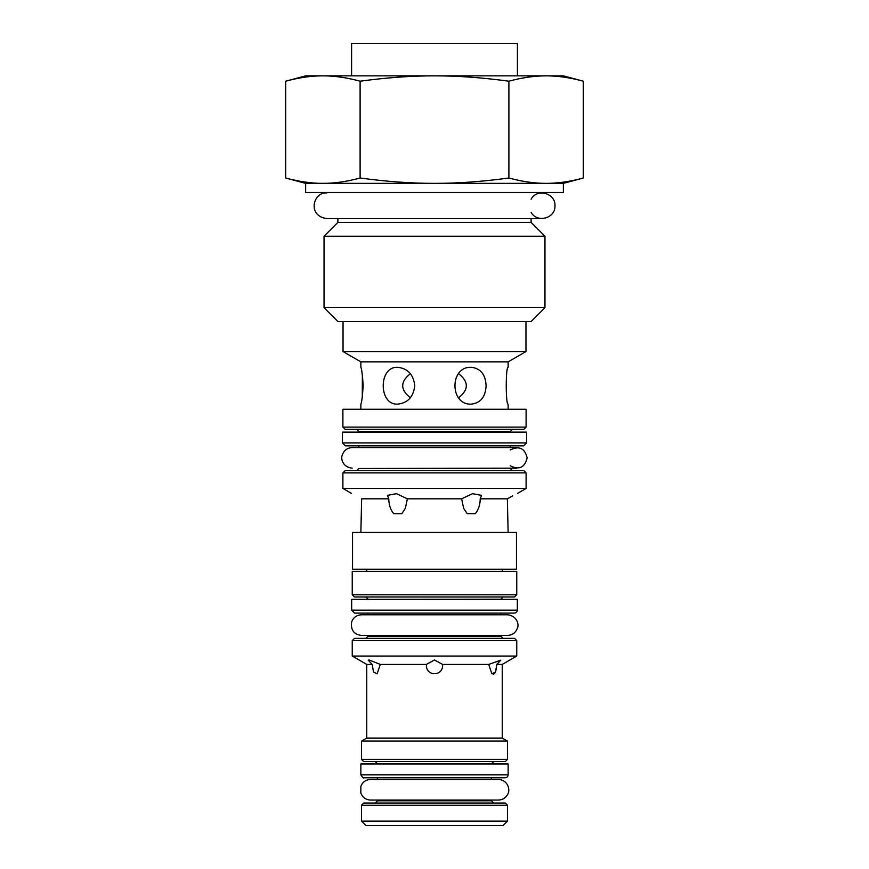 <?xml version="1.0" encoding="UTF-8"?>
<svg xmlns="http://www.w3.org/2000/svg" width="869" height="869" viewBox="0 0 869 869"><rect width="100%" height="100%" fill="white"/><g stroke="black" fill="none" stroke-linecap="round" stroke-linejoin="round"><path stroke-width="1.3" d="M342.451 442.908L342.451 432.11L526.549 432.11L526.549 442.908L523.605 445.851L345.395 445.851L342.451 442.908L526.549 442.908M510.201 465.773C519.141 470.227 524.789 467.587 527.135 457.876C524.789 448.165 519.141 445.536 510.201 449.979M358.799 468.489L516.827 468.185L358.799 468.489L356.594 470.694M531.111 199.251C536.857 188.041 555.693 193.168 554.965 205.747C555.693 218.325 536.857 223.452 531.111 212.242M337.889 218.564L337.889 222.388L531.111 222.388L531.111 218.564M517.413 75.853L517.413 43.45L351.587 43.45L351.587 75.853M434.5 75.853L563.362 75.853L583.305 81.197C569.988 77.591 557.594 75.809 546.101 75.853C534.609 75.809 522.215 77.591 508.897 81.197C482.284 77.591 457.485 75.809 434.5 75.853C411.515 75.809 386.716 77.591 360.103 81.197C346.785 77.591 334.391 75.809 322.899 75.853L434.5 75.853M285.695 81.197L305.638 75.853L322.899 75.853C311.406 75.809 299.012 77.591 285.695 81.197L285.695 178.015C299.012 181.621 311.406 183.402 322.899 183.359C334.391 183.402 346.785 181.621 360.103 178.015C386.716 181.621 411.515 183.402 434.5 183.359C457.485 183.402 482.284 181.621 508.897 178.015C522.215 181.621 534.609 183.402 546.101 183.359C557.594 183.402 569.988 181.621 583.305 178.015L583.305 81.197M505.269 803.021L363.731 803.021L361.526 805.226L507.474 805.226L505.269 803.021M377.504 800.805L375.299 803.021L493.701 803.021L491.496 800.805L377.504 800.805L377.504 800.067M361.526 821.129L365.947 825.55L503.053 825.55L507.474 821.129L361.526 821.129L361.526 805.226M514.546 638.367L354.454 638.367L352.249 640.572L516.751 640.572L514.546 638.367M352.249 640.572L352.249 656.052L516.751 656.052L516.751 640.572M354.454 596.981L514.546 596.981L516.751 594.776L352.249 594.776L354.454 596.981M516.751 594.776L516.751 571.357L352.249 571.357L352.249 594.776M363.731 761.635L505.269 761.635L507.474 759.419L361.526 759.419L363.731 761.635M493.701 761.635L375.299 761.635L377.504 763.84L491.496 763.84L493.701 761.635M361.526 759.419L361.526 741.083L507.474 741.083L507.474 759.419M493.168 674.322L494.667 673.508M495.211 672.693L495.775 671.389M496.21 669.869L496.547 667.968M496.753 665.773L496.796 664.698M488.704 664.427L500.783 660.179L496.796 664.427L495.526 672.041L491.854 673.79L488.704 664.427L442.593 664.427C443.592 676.832 425.408 676.832 426.407 664.427L434.5 659.962L442.593 664.427M372.204 664.427L368.217 660.179L369.129 659.962L380.296 664.427L377.146 673.79L373.474 672.041L372.204 664.427L366.751 664.427L352.249 656.052M380.296 664.427L426.407 664.427M496.796 664.427L502.249 664.427L516.751 656.052M366.751 664.427L366.751 738.074L502.249 738.074L502.249 664.427M523.898 470.694L345.102 470.694L342.897 472.899L526.103 472.899L523.898 470.694M351.413 493.364L342.897 488.443L526.103 488.443L526.103 472.899M342.897 488.443L342.897 472.899M358.799 447.568L358.799 445.851M358.799 432.11L358.799 431.513L510.201 431.513L512.406 429.308M342.897 427.103L345.102 429.308L523.898 429.308L526.103 427.103L342.897 427.103L342.897 409.277L526.103 409.277L526.103 427.103M356.594 429.308L358.799 431.513M508.137 532.404L507.355 498.817C520.455 491.756 520.455 491.756 507.355 498.817L512.797 495.819M461.635 498.817L472.53 493.668L481.524 495.352L480.22 498.817C480.166 504.715 478.537 509.658 475.321 513.677L467.164 513.677L463.633 508.289L461.635 498.817L407.365 498.817L405.367 508.289L401.836 513.677L393.679 513.677C390.463 509.658 388.834 504.715 388.78 498.817L387.476 495.352L396.47 493.668L407.365 498.817M360.863 532.404L361.645 498.817C348.545 491.756 348.545 491.756 361.645 498.817L388.78 498.817M480.22 498.817L507.355 498.817M414.795 385.717C413.459 396.894 407.746 403.031 397.676 404.128C378.384 405.258 378.384 366.175 397.676 367.305C407.746 368.402 413.459 374.539 414.795 385.717M410.396 373.67C400.131 381.697 400.131 389.736 410.396 397.763M458.604 397.763C468.869 389.736 468.869 381.697 458.604 373.67M508.137 409.277L508.137 404.128C505.606 405.258 505.606 366.175 508.137 367.305L508.137 361.852L525.962 351.565L525.962 321.508M471.324 404.128C449.49 405.258 449.49 366.175 471.324 367.305C480.622 368.402 485.543 374.539 486.097 385.717C485.543 396.894 480.622 403.031 471.324 404.128M508.137 361.852L360.863 361.852L360.863 367.305C361.634 368.402 362.416 374.539 363.199 385.717C362.416 396.894 361.634 403.031 360.863 404.128L360.863 409.277M362.264 397.339L362.373 374.811M352.542 532.404L516.458 532.404L516.458 569.217L352.542 569.217L352.542 532.404M544.961 307.659L324.039 307.659L337.889 321.508L531.111 321.508L544.961 307.659L544.961 236.227L324.039 236.227L337.889 222.388M360.863 361.852L343.038 351.565L525.962 351.565M343.038 351.565L343.038 321.508M563.362 183.359L563.362 192.494L305.638 192.494L305.638 183.359L563.362 183.359L583.305 178.015M508.897 81.197L508.897 178.015M531.111 192.494L337.889 192.494M324.039 307.659L324.039 236.227M360.103 81.197L360.103 178.015M513.807 613.036C515.893 613.177 517.066 612.211 517.337 610.147L517.337 599.338L351.663 599.338L351.663 610.147L517.337 610.147M504.585 777.722C506.67 777.874 507.854 776.908 508.137 774.833L508.137 763.992L360.863 763.992L360.863 774.833L508.137 774.833M500.924 635.424L500.924 636.151L368.076 636.151L368.076 635.424M368.076 599.338L500.924 599.186L503.129 596.981M434.5 800.067L370.585 800.067C365.849 799.828 362.59 797.503 360.831 793.093L360.863 786.326C362.655 781.981 365.892 779.699 370.585 779.45L498.415 779.45C507.529 779.721 510.95 789.899 507.507 794.624C505.476 798.111 502.445 799.925 498.415 800.067L434.5 800.067M491.496 800.805L491.496 800.067M434.5 635.424L361.461 635.424C353.857 634.489 350.587 629.992 351.641 621.932C353.379 617.435 356.648 615.056 361.45 614.796L507.55 614.796C517.544 615.849 519.075 625.235 517.468 627.929C515.828 632.632 512.525 635.13 507.55 635.424L434.5 635.424M516.827 447.568L352.173 447.568C347.187 447.861 343.874 450.381 342.245 455.106C340.681 458.506 342.429 467.109 352.173 468.185M326.842 192.929C313.046 191.756 307.039 216.131 326.842 218.564L542.158 218.564M367.25 569.217L366.023 571.357M501.75 569.217L502.977 571.357M507.474 821.129L507.474 805.226M491.496 779.45L491.496 777.777L494.885 777.777M377.504 779.45L377.504 777.777L374.115 777.777M500.924 636.151L503.129 638.367M368.076 636.151L365.871 638.367M500.924 614.796L500.924 613.09M368.076 614.796L368.076 613.09M368.076 599.186L365.871 596.981M366.751 738.074L361.526 741.083M502.249 738.074L507.474 741.083M510.201 468.489L512.406 470.694M510.201 447.568L510.201 445.851M510.201 432.11L510.201 431.513M517.587 493.364L526.103 488.443M305.638 183.359L285.695 178.015M531.111 222.388L544.961 236.227M351.663 610.147L354.606 613.09L514.394 613.09M360.863 774.833C362.449 777.538 363.427 778.526 363.807 777.777L505.193 777.777"/></g></svg>
